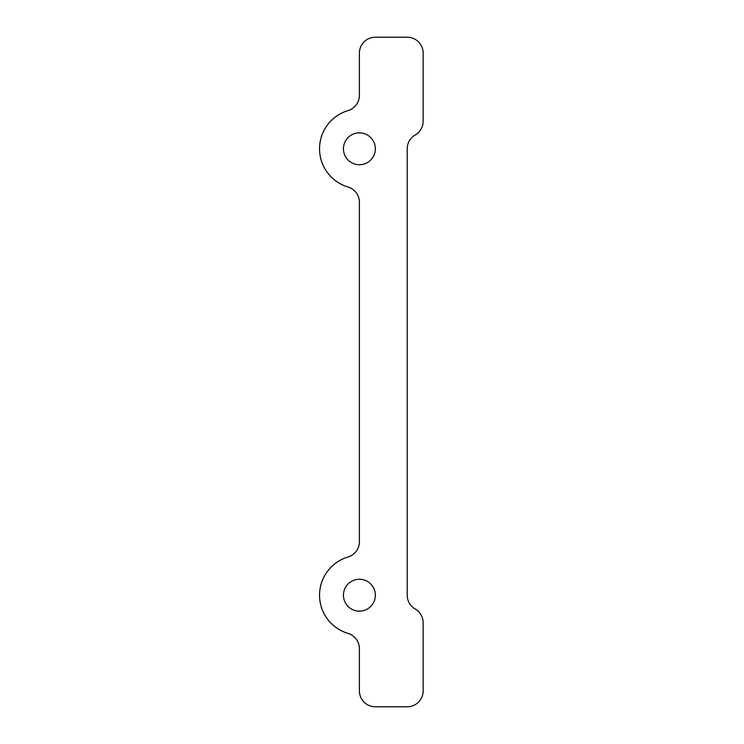<?xml version="1.0" encoding="UTF-8"?>
<svg xmlns="http://www.w3.org/2000/svg" width="744" height="744" viewBox="0 0 744 744"><rect width="100%" height="100%" fill="white"/><g stroke="black" fill="none" stroke-linecap="round" stroke-linejoin="round"><path stroke-width="1.12" d="M375.339 37.2L407.219 37.2A15.94 15.94 0 0 1 423.159 53.14L423.159 121.188A15.94 15.94 0 0 1 415.189 134.99A15.94 15.94 0 0 0 407.219 148.8L407.219 595.2A15.94 15.94 0 0 0 415.189 609.011A15.94 15.94 0 0 1 423.159 622.812L423.159 690.86A15.94 15.94 0 0 1 407.219 706.8L375.339 706.8A15.94 15.94 0 0 1 359.389 690.86L359.389 648.675A15.94 15.94 0 0 0 348.006 633.395A39.86 39.86 0 0 1 348.006 557.005A15.94 15.94 0 0 0 359.389 541.725L359.389 202.275A15.94 15.94 0 0 0 348.006 186.995A39.86 39.86 0 0 1 348.006 110.605A15.94 15.94 0 0 0 359.389 95.325L359.389 53.14A15.94 15.94 0 0 1 375.339 37.2M359.389 95.325C358.236 102.784 358.236 102.784 359.389 95.325M359.389 648.675C358.236 641.216 358.236 641.216 359.389 648.675M359.389 611.14A15.94 15.94 0 0 0 375.339 595.2A15.94 15.94 0 0 0 359.389 579.26A15.94 15.94 0 0 0 343.449 595.2A15.94 15.94 0 0 0 359.389 611.14M359.389 164.74A15.94 15.94 0 0 0 375.339 148.8A15.94 15.94 0 0 0 359.389 132.86A15.94 15.94 0 0 0 343.449 148.8A15.94 15.94 0 0 0 359.389 164.74"/></g></svg>
